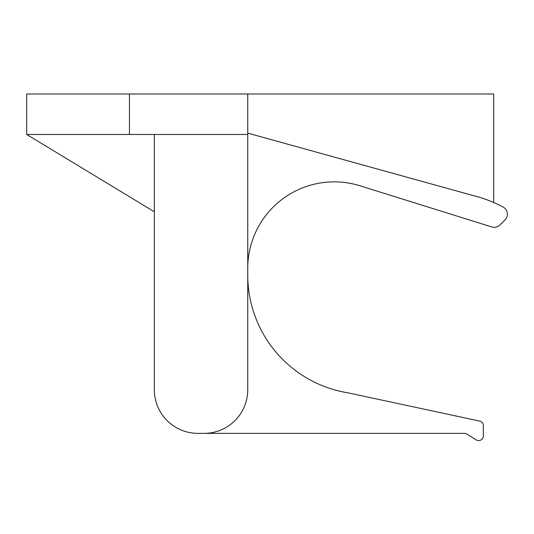 <?xml version="1.0" encoding="UTF-8"?>
<svg xmlns="http://www.w3.org/2000/svg" width="534" height="534" viewBox="0 0 534 534"><rect width="100%" height="100%" fill="white"/><g stroke="black" fill="none" stroke-linecap="round" stroke-linejoin="round"><path stroke-width="0.8" d="M247.749 133.133L477.202 196.666A125.991 125.991 0 0 1 503.115 207.052A8.097 8.097 0 0 1 505.01 219.908L499.951 224.968A8.097 8.097 0 0 1 491.814 226.963L360.016 185.799A86.481 86.481 0 0 0 247.749 268.348M129.442 93.997L26.7 93.997L26.7 134.475L129.442 134.475L129.442 93.997L493.71 93.997L493.71 202.499M247.749 275.043A119.342 119.342 0 0 0 348.422 392.917L479.645 421.079A4.672 4.672 0 0 1 483.337 425.645L483.337 435.918A4.672 4.672 0 0 1 476.208 439.889L466.823 434.062A4.672 4.672 0 0 0 464.36 433.361L204.162 433.361A43.588 43.588 0 0 0 247.749 389.773L247.749 134.475L129.442 134.475M247.749 134.475L247.749 93.997M204.162 433.361L197.934 433.361A43.588 43.588 0 0 1 154.346 389.773L154.346 134.475M154.346 211.784L26.7 134.475"/></g></svg>
